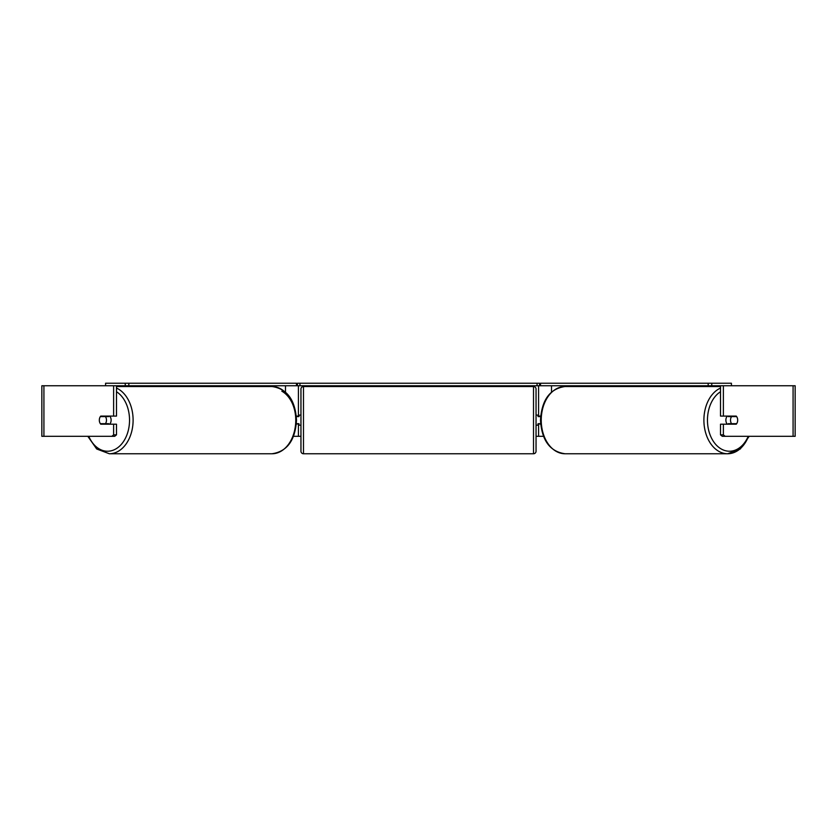 <?xml version="1.0" encoding="UTF-8"?>
<svg xmlns="http://www.w3.org/2000/svg" width="837" height="837" viewBox="0 0 837 837"><rect width="100%" height="100%" fill="white"/><g stroke="black" fill="none" stroke-linecap="round" stroke-linejoin="round"><path stroke-width="1.26" d="M208.455 386.527L208.455 385.763M296.329 424.192L298.422 423.679M293.505 436.318L298.422 436.318L298.422 424.192M298.422 416.606L298.422 385.763M105.577 385.763L105.577 383.241L128.814 383.241L128.814 385.763L297.417 385.763L297.417 383.241L539.583 383.241L539.583 385.763L537.061 385.763L537.061 383.241M298.422 416.094L296.329 416.094M628.545 386.527L628.545 385.763M540.671 424.192L538.578 423.679M543.495 436.318L538.578 436.318L538.578 424.192M538.578 416.606L538.578 385.763M725.166 436.318L722.3 436.318L720.511 434.863L723.377 434.863L725.166 436.318L795.15 436.318L795.15 385.763L711.753 385.763L711.753 383.241L708.186 383.241L708.186 385.763L539.583 385.763M538.578 416.094L540.671 416.094M727.311 424.192A5.053 3.578 -90 0 1 725.878 420.143A5.053 3.578 -90 0 1 727.311 416.094M730.523 420.143A5.053 3.578 -90 0 1 731.548 416.606L736.654 416.606A5.053 3.578 -90 0 1 737.679 420.143A5.053 3.578 -90 0 1 736.654 423.679L731.548 423.679A5.053 3.578 -90 0 1 730.523 420.143M728.734 416.094A5.053 3.578 -90 0 0 728.326 416.606L731.548 416.606M728.734 424.192A5.053 3.578 -90 0 1 728.326 423.679L731.548 423.679M298.422 436.318L300.954 436.318M536.046 436.318L538.578 436.318M43.922 385.763L41.85 385.763L41.85 436.318L43.922 436.318L43.922 385.763L116.489 385.763L116.489 416.094L113.623 416.094L113.623 385.763L125.247 385.763L125.247 383.241M111.834 436.318L113.623 434.863L116.489 434.863L114.7 436.318L43.922 436.318M723.377 416.094L720.511 416.094L720.511 385.763L723.377 385.763L723.377 416.094L736.246 416.094A5.053 3.578 -90 0 1 736.246 424.192L723.377 424.192L723.377 434.863M720.511 434.863L720.511 424.192L723.377 424.192M116.489 434.863L116.489 424.192L113.623 424.192L113.623 434.863M113.623 416.094L100.754 416.094A5.053 3.578 -90 0 0 99.321 420.143A5.053 3.578 -90 0 0 100.754 424.192L113.623 424.192M109.689 424.192A5.053 3.578 -90 0 0 111.122 420.143A5.053 3.578 -90 0 0 109.689 416.094M105.452 423.679A5.053 3.578 -90 0 0 106.477 420.143A5.053 3.578 -90 0 0 105.452 416.606L100.346 416.606A5.053 3.578 -90 0 0 99.321 420.143A5.053 3.578 -90 0 0 100.346 423.679L108.674 423.679A5.053 3.578 -90 0 1 108.266 424.192M105.452 416.606L108.674 416.606A5.053 3.578 -90 0 0 108.266 416.094M303.486 386.527A2.532 2.532 0 0 0 300.954 389.048L300.954 451.237A2.532 2.532 0 0 0 303.486 453.759L533.514 453.759A2.532 2.532 0 0 0 536.046 451.237L536.046 389.048A2.532 2.532 0 0 0 533.514 386.527L303.486 386.527L303.486 453.759M540.629 416.606L538.065 416.606L538.065 415.089L536.046 415.089M540.629 423.679L538.065 423.679L538.065 425.196L536.046 425.196M300.954 415.089L298.935 415.089L298.935 416.606L296.371 416.606M296.371 423.679L298.935 423.679L298.935 425.196L300.954 425.196M128.814 383.241L296.486 383.241L296.486 385.763M128.814 385.763L125.247 385.763M299.939 383.241L299.939 385.763L537.061 385.763M299.939 385.763L297.417 385.763M711.753 383.241L731.423 383.241L731.423 385.763M708.186 383.241L540.514 383.241L540.514 385.763M708.186 385.763L711.753 385.763M285.48 392.03L285.48 385.763M551.52 392.03L551.52 385.763M720.511 388.075A33.616 23.771 90 0 0 703.896 420.143A33.616 23.771 90 0 0 727.667 453.759A33.616 23.771 90 0 0 748.508 436.318M748.226 436.318A31.095 21.982 -90 0 1 723.513 450.076A31.095 21.982 -90 0 1 707.464 420.143A31.095 21.982 -90 0 1 720.511 391.737M749.178 436.318L740.306 448.988L727.667 453.759L565.006 453.759A33.616 23.771 -90 0 1 541.236 420.143A33.616 23.771 -90 0 1 565.006 386.527L720.511 386.527M793.078 436.318L793.078 385.763M116.489 388.075A33.616 23.771 90 0 1 133.104 420.143A33.616 23.771 90 0 1 109.333 453.759L96.694 448.988L87.822 436.318M88.774 436.318A31.095 21.982 -90 0 0 113.487 450.076A31.095 21.982 -90 0 0 129.536 420.143A31.095 21.982 -90 0 0 116.489 391.737M109.333 453.759L271.994 453.759A33.616 23.771 -90 0 0 295.764 420.143A33.616 23.771 -90 0 0 271.994 386.527L116.489 386.527M281.828 391.203A31.095 21.982 90 0 1 295.764 420.143M533.514 453.759L533.514 386.527M565.006 386.527C549.888 388.734 541.717 399.94 540.493 420.143C541.717 440.346 549.888 451.551 565.006 453.759M271.994 453.759C287.112 451.551 295.283 440.346 296.507 420.143C295.283 399.94 287.112 388.734 271.994 386.527"/></g></svg>
